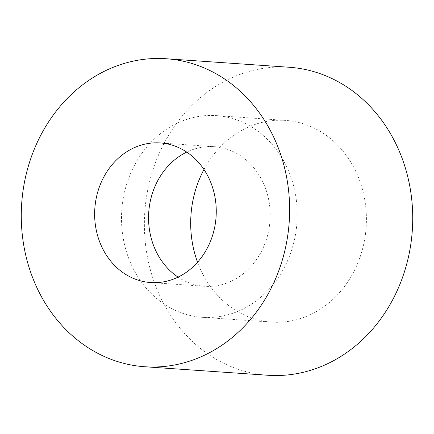 <?xml version="1.0" encoding="UTF-8"?>
<svg xmlns="http://www.w3.org/2000/svg" width="434" height="434" viewBox="0 0 434 434"><rect width="100%" height="100%" fill="white"/><g stroke="black" fill="none" stroke-linecap="round" stroke-linejoin="round"><path stroke-width="0.33" stroke-dasharray="2.17 1.63" d="M289.196 67.254A154.368 134.079 -86 0 0 145.748 246.333A154.368 134.079 94 0 0 267.903 375.258M203.969 169.51A101.089 87.804 94 0 1 285.523 120.408A101.089 87.804 94 0 1 365.509 204.832A101.089 87.804 94 0 1 271.575 322.104A101.089 87.804 94 0 1 197.557 262.244M296.33 200.052A101.089 87.804 94 0 1 202.396 317.319A101.089 87.804 94 0 1 122.404 232.895A101.089 87.804 94 0 1 216.344 115.623A101.089 87.804 94 0 1 296.33 200.052M178.086 277.125A69.966 60.771 -86 0 0 204.544 286.272A69.966 60.771 -86 0 0 269.557 205.108A69.966 60.771 -86 0 0 214.195 146.676A69.966 60.771 -86 0 0 186.734 152.09M202.396 317.319L271.575 322.104M216.344 115.623L285.523 120.408M214.195 146.676L160.276 142.943M204.544 286.272L150.625 282.545"/><path stroke-width="0.65" d="M288.252 187.667A154.368 134.079 -86 0 0 166.097 58.742A154.368 134.079 -86 0 0 22.649 237.821A154.368 134.079 94 0 0 144.804 366.746A154.368 134.079 94 0 0 288.252 187.667M215.638 201.376A69.966 60.771 94 0 1 150.625 282.545A69.966 60.771 94 0 1 95.263 224.112A69.966 60.771 -86 0 1 160.276 142.943A69.966 60.771 -86 0 1 215.638 201.376M144.804 366.746L267.903 375.258A154.368 134.079 94 0 0 411.351 196.179A154.368 134.079 -86 0 0 289.196 67.254L166.097 58.742M197.557 262.244A101.089 87.804 94 0 1 191.589 237.68A101.089 87.804 94 0 1 203.969 169.51M186.734 152.09A69.966 60.771 -86 0 0 149.182 227.839A69.966 60.771 -86 0 0 178.086 277.125"/></g></svg>
